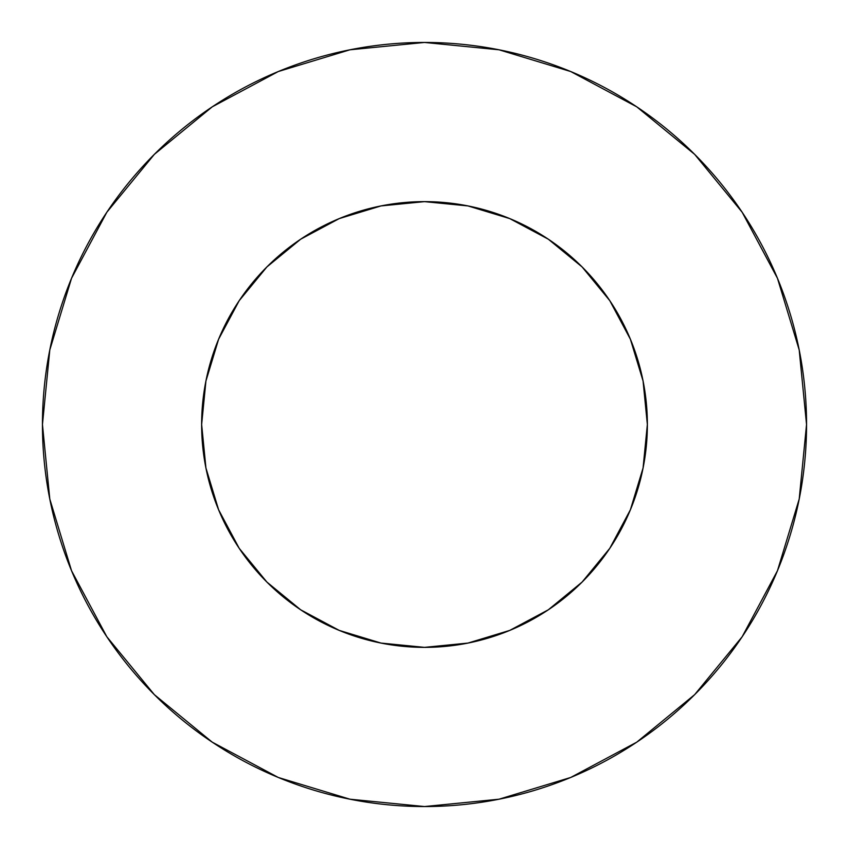 <?xml version="1.0" encoding="UTF-8"?>
<svg xmlns="http://www.w3.org/2000/svg" width="849" height="849" viewBox="0 0 849 849"><rect width="100%" height="100%" fill="white"/><g stroke="black" fill="none" stroke-linecap="round" stroke-linejoin="round"><path stroke-width="0.64" stroke-dasharray="4.25 3.18" d="M647.363 424.5A222.863 222.863 0 0 0 424.5 201.638A222.863 222.863 0 0 0 201.638 424.5L205.925 381.021L218.607 339.218L239.195 300.684L266.915 266.915L300.684 239.195L339.218 218.607L381.021 205.925L424.5 201.638L467.979 205.925L509.782 218.607L548.316 239.195L582.085 266.915L609.805 300.684L630.393 339.218L643.075 381.021L647.363 424.5L643.075 467.979L630.393 509.782L609.805 548.316L582.085 582.085L548.316 609.805L509.782 630.393L467.979 643.075L424.5 647.363L381.021 643.075L339.218 630.393L300.684 609.805L266.915 582.085L239.195 548.316L218.607 509.782L205.925 467.979L201.638 424.5A222.863 222.863 0 0 0 424.5 647.363A222.863 222.863 0 0 0 647.363 424.5M742.09 636.856L777.472 570.708L799.206 499.032L806.55 424.5L799.206 349.968L777.472 278.292L742.164 212.239M636.856 106.91L570.708 71.528L499.032 49.794L424.5 42.45L349.968 49.794L278.292 71.528L212.239 106.836M106.91 212.144L71.528 278.292L49.794 349.968L42.45 424.5L49.794 499.032L71.528 570.708L106.836 636.761M212.144 742.09L278.292 777.472L349.968 799.206L424.5 806.55L499.032 799.206L570.708 777.472L636.761 742.164"/><path stroke-width="1.27" d="M201.638 424.5A222.863 222.863 0 0 1 424.5 201.638A222.863 222.863 0 0 1 647.363 424.5A222.863 222.863 0 0 1 424.5 647.363A222.863 222.863 0 0 1 201.638 424.5L205.925 467.979L218.607 509.782L239.195 548.316L266.915 582.085L300.684 609.805L339.218 630.393L381.021 643.075L424.5 647.363L467.979 643.075L509.782 630.393L548.316 609.805L582.085 582.085L609.805 548.316L630.393 509.782L643.075 467.979L647.363 424.5L643.075 381.021L630.393 339.218L609.805 300.684L582.085 266.915L548.316 239.195L509.782 218.607L467.979 205.925L424.5 201.638L381.021 205.925L339.218 218.607L300.684 239.195L266.915 266.915L239.195 300.684L218.607 339.218L205.925 381.021L201.638 424.5M806.55 424.5A382.05 382.05 0 0 0 424.5 42.45A382.05 382.05 0 0 0 42.45 424.5A382.05 382.05 0 0 1 424.5 42.45A382.05 382.05 0 0 1 806.55 424.5A382.05 382.05 0 0 1 424.5 806.55A382.05 382.05 0 0 1 42.45 424.5A382.05 382.05 0 0 0 424.5 806.55A382.05 382.05 0 0 0 806.55 424.5L799.206 349.968L777.472 278.292L742.164 212.239L694.652 154.348L636.761 106.836L570.708 71.528L499.032 49.794L424.5 42.45L349.968 49.794L278.292 71.528L212.239 106.836L154.348 154.348L106.836 212.239L71.528 278.292L49.794 349.968L42.45 424.5L49.794 499.032L71.528 570.708L106.836 636.761L154.348 694.652L212.239 742.164L278.292 777.472L349.968 799.206L424.5 806.55L499.032 799.206L570.708 777.472L636.761 742.164L694.652 694.652L742.164 636.761L777.472 570.708L799.206 499.032L806.55 424.5M742.164 212.239L694.652 154.348L636.856 106.91M212.239 106.836L154.348 154.348L106.91 212.144M106.836 636.761L154.348 694.652L212.144 742.09M636.761 742.164L694.652 694.652L742.09 636.856"/></g></svg>
